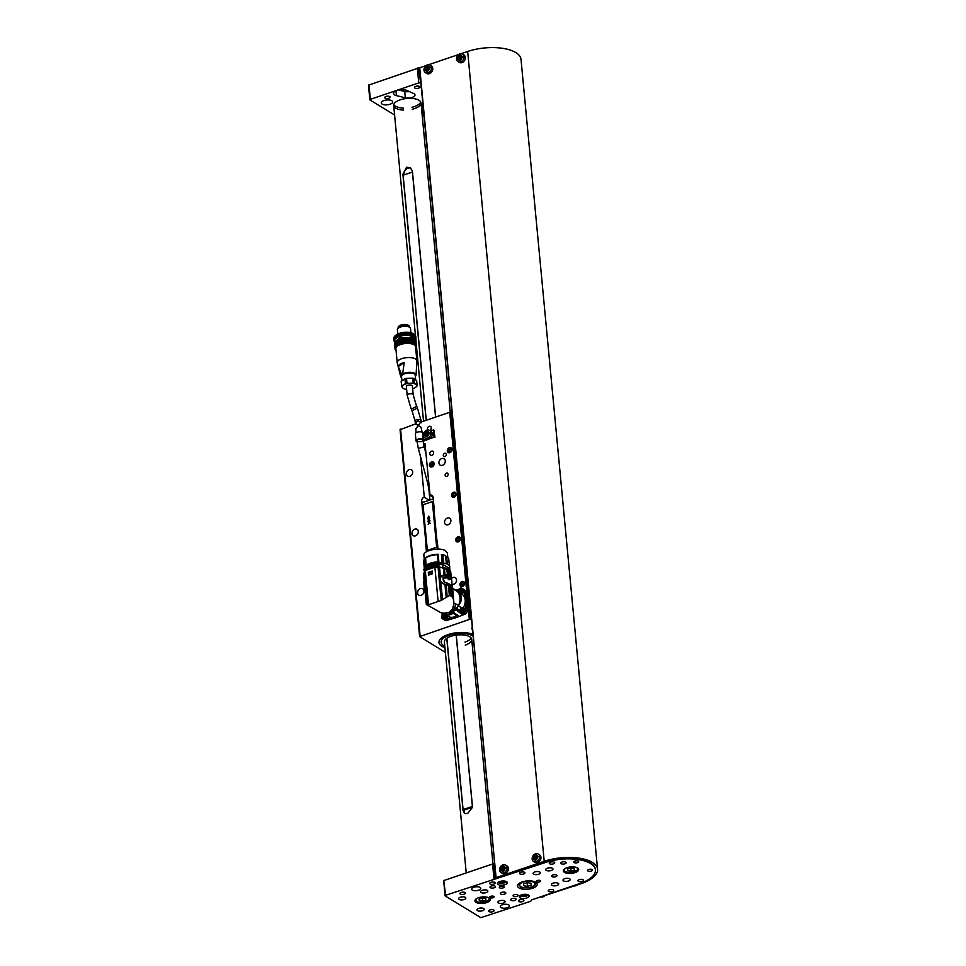 <?xml version="1.0" encoding="UTF-8"?>
<svg xmlns="http://www.w3.org/2000/svg" width="966" height="966" viewBox="0 0 966 966"><rect width="100%" height="100%" fill="white"/><g stroke="black" fill="none" stroke-linecap="round" stroke-linejoin="round"><path stroke-width="1.45" d="M444.94 647.643A19.211 8.09 -5.4 0 1 438.95 642.523A19.211 8.09 -5.4 0 1 451.376 633.624A19.211 8.09 -5.4 0 1 473.026 634.481A19.211 8.09 174.6 0 0 451.376 633.624A19.211 8.09 174.6 0 0 438.95 642.523A19.211 8.09 174.6 0 0 444.94 647.643M473.92 644.032A19.211 8.09 -5.4 0 1 472.265 645.059A19.211 8.09 174.6 0 0 473.92 644.032M444.807 646.218A17.014 7.16 -5.4 0 1 441.136 642.318A17.014 7.16 -5.4 0 1 453.803 634.082A17.014 7.16 -5.4 0 1 473.195 636.292A17.014 7.16 -5.4 0 0 453.803 634.082A17.014 7.16 -5.4 0 0 441.136 642.318A17.014 7.16 -5.4 0 0 444.807 646.218M473.751 642.233A17.014 7.16 -5.4 0 1 472.132 643.646A17.014 7.16 -5.4 0 0 473.751 642.233M471.13 637.983A13.717 5.772 -5.4 0 1 464.972 642.124A13.717 5.772 174.6 0 0 471.13 637.983M466.24 872.938L444.408 642.004A13.717 5.772 -5.4 0 1 457.522 634.964A13.717 5.772 -5.4 0 1 471.734 639.42A13.717 5.772 -5.4 0 1 465.25 645.095M472.567 629.687A4.939 2.077 -5.4 0 1 471.927 628.781A4.939 2.077 -5.4 0 1 471.927 628.576L472.241 626.258M456.278 609.788L456.737 608.483A2.741 2.174 121.4 0 1 458.391 605.887A10.759 8.501 -58.6 0 0 459.635 603.81A13.596 10.747 -58.6 0 0 458.548 592.267A10.759 8.501 -58.6 0 0 457.353 591.337A10.759 8.501 -58.6 0 0 456.99 591.132A2.741 2.174 121.4 0 1 456.761 591.156M455.095 590.141A2.741 2.174 121.4 0 1 454.962 589.791A10.759 8.501 -58.6 0 0 454.237 589.284A10.759 8.501 -58.6 0 0 453.32 588.813A13.596 10.747 -58.6 0 0 453.09 588.765M442.899 613.205A10.759 8.501 -58.6 0 0 443.599 613.7A10.759 8.501 -58.6 0 0 444.517 614.159A13.596 10.747 -58.6 0 0 452.994 612.347M444.517 614.159C447.596 615.487 450.434 615.197 453.042 613.289L454.853 613.482L451.859 611.031A13.717 10.843 121.4 0 0 454.394 608.809L461.676 614.038L460.384 611.973L456.073 609.353M443.599 613.7L447.91 616.32A10.759 8.501 -58.6 0 0 454.431 616.851A10.759 8.501 -58.6 0 0 456.882 615.644L454.986 616.646A14.104 11.145 121.4 0 1 454.431 616.851A14.104 11.145 121.4 0 1 453.875 617.033L445.157 619.544M454.962 589.791L458.367 591.868M458.548 592.267C462.026 595.768 462.388 599.62 459.635 603.81M458.391 605.887L461.796 607.964M463.269 607.674A10.759 8.501 -58.6 0 0 465.189 600.055A10.759 8.501 -58.6 0 0 461.663 593.969L457.353 591.337M460.13 610.56L456.737 608.483M454.986 616.646L456.423 617.528L465.141 614.11A2.741 2.174 -58.6 0 0 467.133 611.007L465.709 610.126M461.036 612.589A2.741 2.174 121.4 0 1 463.897 607.904A2.741 2.174 121.4 0 1 461.036 612.589L461.941 613.144A2.741 2.174 -58.6 0 0 463.608 613.277L461.676 614.038M455.638 610.355L452.04 611.768M454.853 613.482L458.065 615.439M458.403 591.977A2.741 2.174 121.4 0 1 462.038 588.282L462.943 588.837A2.741 2.174 121.4 0 1 463.825 590.274L465.117 599.463A14.104 11.145 121.4 0 1 465.189 600.055A14.104 11.145 121.4 0 1 465.226 600.659L465.697 610.053M442.247 615.27L441.933 612.999M455.843 590.262L458.814 589.405M461.325 593.752A2.741 2.174 -58.6 0 0 461.748 593.655A2.741 2.174 121.4 0 0 462.943 588.837L464.38 589.707A2.741 2.174 121.4 0 1 465.262 591.144L466.554 600.345A14.104 11.145 121.4 0 1 466.663 601.528L467.133 611.007M456.423 617.528A14.104 11.145 121.4 0 1 455.312 617.902L446.497 620.438A2.741 2.174 121.4 0 1 444.952 620.269L443.575 619.435M452.656 588.499L454.394 589.707M453.73 603.11L458.645 605.199C460.915 599.717 460.48 595.153 457.353 591.518L452.668 588.656M426.718 604.692L440.858 612.698L445.036 613.374L449.601 612.106L452.716 608.677L453.96 603.702L452.692 589.103M453.887 602.953L451.677 585.988L452.523 587.328L453.187 598.497L451.557 596.203L449.359 595.551L441.196 600.441L427.757 605.006L426.272 604.209L425.052 591.325L426.272 604.209L427.177 604.897L425.559 587.823L425.052 591.325M427.757 605.006L425.909 585.493L427.757 605.006M450.047 595.406L449.13 585.698A5.603 2.355 174.6 0 0 448.405 585.42A14.055 5.917 174.6 0 0 446.377 584.937L447.113 596.867M449.13 585.698A1.642 0.688 174.6 0 0 449.745 586.048L450.651 595.684M451.557 596.203L450.651 586.591L449.745 586.048M451.677 585.988L451.762 589.985L451.339 587.062L446.896 584.756C440.677 583.283 438.854 580.385 441.426 576.086L445.954 574.842L450.458 577.137L450.627 578.924L449.89 579.262L450.699 578.779L451.4 579.552L452.402 587.207M425.909 585.493L424.629 571.884L425.281 570.459L428.506 604.644M438.105 601.383L434.881 567.211L425.281 570.459M432.237 571.003L432.502 573.78L428.542 575.12L428.288 572.343L432.237 571.003M434.881 567.211L438.069 567.332L441.196 600.441M439.349 580.928L440.725 582.413L442.368 599.814M440.725 582.413L442.609 599.657M446.195 597.447L444.976 584.575L440.991 582.595M444.976 584.575L445.978 584.853M443.02 575.168L439.107 578.308M447.004 578.006L449.033 579.829L450.699 578.779L449.733 569.988M450.554 570.677L451.931 582.305M448.502 585.275L448.333 583.5L451.231 585.263L451.4 587.05L450.699 586.616M455.602 603.907L454.926 607.916L453.09 606.419M455.795 609.474L454.926 607.916M443.165 613.241L452.607 612.106M425.233 593.172L425.1 592.158M425.656 582.872L424.146 581.725M423.663 582.413L424.183 581.93C425.125 585.046 425.257 588.511 424.593 592.327L424.352 590.093M424.098 581.58L423.446 574.239L424.629 571.884M438.069 567.332L444.348 567.622L449.709 569.819L450.397 577.1M425.112 581.882L424.219 572.415M432.031 571.292L428.288 572.343M439.288 567.296L440.194 576.774M448.333 583.5L443.491 581.713L442.971 577.149L446.618 576.738L450.627 578.924M439.554 567.284L440.424 576.569M444.058 574.867L443.358 567.477M444.348 567.622L445.024 574.77M444.976 582.413L443.177 579.419C444.976 577.62 446.896 577.378 448.949 578.694L449.927 579.25L449.033 579.829M448.985 579.564L448.381 579.202M456.206 609.003L458.645 605.199M424.485 585.058L423.869 584.333L424.46 590.637M423.869 584.333L423.989 583.585L423.869 584.333M424.992 581.81L424.122 572.524M423.446 574.239L424.134 581.568M424.159 572.476L425.704 570.302M435.074 567.223L434.519 566.499L425.644 569.638M435.002 566.462L438.6 566.595L438.673 567.368M450.627 570.773L438.6 566.595M448.115 568.793L448.804 576.122M448.188 575.748L447.5 568.455M432.128 571.872L432.418 573.454L431.911 571.812L428.759 572.621L428.952 574.625M428.663 574.589L432.2 573.381M428.952 574.975L432.418 573.454M426.574 568.141L425.426 570.966L424.666 569.529L424.545 571.63L424.702 570.435M442.537 566.716L442.343 564.687L439.132 564.482L438.419 565.327C433.179 565.738 429.266 567.078 426.682 569.348L426.404 568.781L438.419 565.327M442.343 564.687L442.851 566.752M449.009 568.672L449.782 569.312L449.697 568.358L442.621 564.313L435.581 564.301L431.017 565.327M449.794 569.336L449.673 565.991L447.572 564.204L442.513 562.743L430.232 563.963L424.593 567.465L423.796 569.88L424.545 571.63M424.738 570.29L425.547 570.097M424.666 569.529L425.499 569.578M426.404 568.781L426.296 567.597C429.145 565.569 433.118 564.422 438.238 564.132L439.132 564.482M437.827 564.989L439.18 565.001M438.298 564.76L438.238 564.132M426.344 568.068L425.523 569.529M425.728 568.72L425.39 569.578M443.962 562.985L442.38 562.731M438.371 562.562L438.081 562.441C432.961 562.731 428.989 563.89 426.139 565.919L426.163 565.967M442.162 562.707L441.377 554.472A11.797 4.963 -5.4 0 1 445.543 555.631L446.304 563.637M447.789 557.406L447.379 553.083L445.06 550.475C438.926 547.01 422.806 550.68 423.881 555.293L424.291 559.616M424.485 567.622L423.82 560.063L424.533 559.374L425.233 566.74M438.081 562.441L438.021 561.85C432.901 562.127 428.916 563.287 426.078 565.315L425.608 557.925A11.797 4.963 -5.4 0 1 438.166 554.279L438.938 562.55M424.448 567.247L424.279 568.732M426.078 565.315L426.139 565.919M438.021 561.85L437.393 554.689L438.166 554.279M441.377 554.472L442.464 562.623M443.587 562.804L442.404 562.031M443.539 562.212L442.947 555.064L445.543 555.631M447.355 564.096L446.618 556.295L448.695 558.565L449.359 565.581L448.755 558.903A12.618 5.313 -5.4 0 1 448.755 559.229M425.414 558.167A12.618 5.313 -5.4 0 1 437.393 554.689M423.676 561.608A12.618 5.313 -5.4 0 1 423.615 561.27A12.618 5.313 -5.4 0 1 423.82 560.063M441.716 554.87A12.618 5.313 -5.4 0 1 442.947 555.064M460.227 591.542A1.014 0.797 121.4 0 1 460.045 590.963L460.251 590.347A1.014 0.797 121.4 0 1 460.818 589.888L461.748 590.383L460.251 590.347M460.444 592.025L459.285 590.951A1.316 1.038 -58.6 0 0 459.671 591.59M459.285 590.951L459.937 591.711L459.285 590.951L459.937 591.711L461.519 590.129C460.613 589.332 459.876 589.586 459.285 590.878L459.792 591.18A1.316 1.038 -58.6 0 0 459.792 591.252M460.83 591.409L460.033 591.687M460.697 589.574L461.422 590.081M460.999 589.32A1.316 1.038 121.4 0 1 459.623 591.566A1.316 1.038 121.4 0 1 460.999 589.32A1.316 1.038 -58.6 0 0 459.285 590.878M458.778 590.963C459.599 588.511 460.613 588.173 461.833 589.924C461.011 592.363 459.997 592.713 458.778 590.963A4.395 1.847 -5.4 0 0 458.282 591.409M462.038 588.282A2.741 2.174 121.4 0 1 460.42 593.209M462.086 611.176A1.014 0.797 121.4 0 1 461.893 610.584L462.098 609.969A1.014 0.797 121.4 0 1 462.678 609.522L463.595 610.005L462.098 609.969M462.303 611.647L461.144 610.572A1.316 1.038 -58.6 0 0 461.519 611.212M461.144 610.572L461.796 611.345L461.144 610.572L461.796 611.345L463.366 609.763M462.678 611.031L461.893 611.309M462.895 608.966A1.316 1.038 -58.6 0 0 461.132 610.5C461.724 609.208 462.473 608.966 463.366 609.739M462.557 609.196L463.282 609.715M462.279 611.261A1.316 1.038 121.4 0 1 462.05 608.882A1.316 1.038 121.4 0 1 462.279 611.261M460.637 610.584C461.458 608.145 462.473 607.795 463.692 609.546C462.871 611.997 461.857 612.335 460.637 610.584A4.395 1.847 -5.4 0 0 460.142 611.043M463.897 607.904L464.803 608.459A2.741 2.174 121.4 0 1 463.608 613.277M443.66 617.431A1.014 0.797 121.4 0 1 443.466 616.839L443.672 616.223A1.014 0.797 121.4 0 1 444.251 615.765L445.169 616.26L443.672 616.223M443.865 617.902L442.718 616.827A1.316 1.038 -58.6 0 0 443.092 617.467M442.718 616.827L443.358 617.6M444.469 615.221A1.316 1.038 -58.6 0 0 442.706 616.755C443.297 615.463 444.046 615.209 444.94 615.994L443.382 617.6M444.251 617.286L443.466 617.564M444.119 615.451L444.855 615.958M443.853 617.515A1.316 1.038 121.4 0 1 443.623 615.137A1.316 1.038 121.4 0 1 443.853 617.515M442.211 616.839C443.032 614.4 444.046 614.05 445.266 615.801C444.445 618.252 443.43 618.59 442.211 616.839A4.395 1.847 -5.4 0 0 441.704 617.298A2.741 2.174 121.4 0 1 444.034 613.965M446.304 615.342A2.741 2.174 121.4 0 1 442.609 618.844A2.741 2.174 121.4 0 1 441.704 617.298M442.609 618.844L443.515 619.399A2.741 2.174 -58.6 0 0 445.169 619.532A2.741 2.174 121.4 0 0 447.198 615.885M451.448 448.139A2.681 2.125 -58.6 0 0 448.659 452.716M448.731 450.144L448.888 451.859L450.373 452.245L451.69 450.905L451.52 449.19L450.047 448.804L448.731 450.144L450.748 451.364L451.641 450.458M451.581 449.745L450.047 448.804M455.662 492.745A2.681 2.125 -58.6 0 0 452.873 497.321M452.945 494.749L453.114 496.464L454.588 496.85L455.904 495.51L455.735 493.795L454.262 493.409L452.945 494.749L454.962 495.969L455.855 495.063M455.795 494.35L454.262 493.409M459.876 537.35A2.681 2.125 -58.6 0 0 457.087 541.926M457.16 539.354L457.329 541.069L458.802 541.455L460.118 540.115L459.961 538.4L458.476 538.014L457.16 539.354L459.176 540.574L460.082 539.668M460.009 538.956L458.476 538.014M464.091 581.967A2.681 2.125 -58.6 0 0 461.313 586.531M461.386 583.959L461.543 585.674L463.016 586.06L464.332 584.72L464.175 583.005L462.702 582.619L461.386 583.959L463.39 585.179L464.296 584.273M464.223 583.561L462.702 582.619M445.398 652.424L419.63 636.594L469.331 619.447L449.745 412.289L452.04 412.482M474.729 652.509L473.026 653.088M432.007 466.904A2.741 2.174 -58.6 0 0 433.203 462.074A2.741 2.174 -58.6 0 0 430.341 466.759A2.741 2.174 -58.6 0 0 432.007 466.904M437.996 549.123L437.212 540.839A3.296 2.608 -58.6 0 0 436.813 539.632L433.879 508.527A3.296 2.608 -58.6 0 0 434.036 507.138L433.094 497.224A3.296 2.608 -58.6 0 0 432.019 495.353A3.296 2.608 -58.6 0 0 430.015 495.196L425.004 443.611L423.494 444.119M429.327 500.207L424.159 497.188A3.296 2.608 -58.6 0 0 421.647 501.1L422.577 511.014A3.296 2.608 -58.6 0 0 422.987 512.221L425.921 543.327A3.296 2.608 -58.6 0 0 425.765 544.715L426.441 551.791M424.291 497.14L420.427 456.23M431.862 455.288A2.306 1.823 -58.6 0 0 432.865 451.231A2.306 1.823 -58.6 0 0 430.474 455.167A2.306 1.823 -58.6 0 0 431.862 455.288M442.416 465.31A3.731 2.946 -58.6 0 0 445.157 462.183A3.731 2.946 -58.6 0 0 444.046 458.753A3.731 2.946 -58.6 0 0 439.578 460.408A3.731 2.946 -58.6 0 0 440.158 465.129A3.731 2.946 -58.6 0 0 442.416 465.31M448.043 524.779A3.731 2.946 -58.6 0 0 450.784 521.664A3.731 2.946 -58.6 0 0 449.661 518.223A3.731 2.946 -58.6 0 0 445.205 519.877A3.731 2.946 -58.6 0 0 445.785 524.598A3.731 2.946 -58.6 0 0 448.043 524.779M415.465 535.84A3.731 2.946 -58.6 0 0 418.206 532.713A3.731 2.946 -58.6 0 0 417.095 529.283A3.731 2.946 -58.6 0 0 412.627 530.938A3.731 2.946 -58.6 0 0 413.207 535.659A3.731 2.946 -58.6 0 0 415.465 535.84M451.979 584.321A3.731 2.946 -58.6 0 0 453.658 584.261A3.731 2.946 -58.6 0 0 456.399 581.134A3.731 2.946 -58.6 0 0 455.288 577.704A3.731 2.946 -58.6 0 0 451.69 578.308M421.091 595.31A3.731 2.946 -58.6 0 0 423.832 592.194A3.731 2.946 -58.6 0 0 422.71 588.753A3.731 2.946 -58.6 0 0 418.254 590.407A3.731 2.946 -58.6 0 0 418.821 595.128A3.731 2.946 -58.6 0 0 421.091 595.31M446.823 476.347A1.811 1.437 -58.6 0 0 447.608 473.159A1.811 1.437 -58.6 0 0 445.724 476.262A1.811 1.437 -58.6 0 0 446.823 476.347M444.952 456.52A1.811 1.437 -58.6 0 0 445.737 453.344A1.811 1.437 -58.6 0 0 443.853 456.435A1.811 1.437 -58.6 0 0 444.952 456.52M454.08 497.261A2.741 2.174 -58.6 0 0 455.276 492.431A2.741 2.174 -58.6 0 0 452.426 497.128A2.741 2.174 -58.6 0 0 454.08 497.261M449.866 452.656A2.741 2.174 -58.6 0 0 451.062 447.826A2.741 2.174 -58.6 0 0 448.212 452.523A2.741 2.174 -58.6 0 0 449.866 452.656M400.202 429.641L415.549 423.893M421.188 421.973L449.745 412.289M458.307 541.866A2.741 2.174 -58.6 0 0 459.49 537.048A2.741 2.174 -58.6 0 0 456.64 541.733A2.741 2.174 -58.6 0 0 458.307 541.866M462.521 586.471A2.741 2.174 -58.6 0 0 463.716 581.653A2.741 2.174 -58.6 0 0 460.854 586.338A2.741 2.174 -58.6 0 0 462.521 586.471M409.85 476.359A3.731 2.946 -58.6 0 0 412.579 473.243A3.731 2.946 -58.6 0 0 411.468 469.802A3.731 2.946 -58.6 0 0 407.012 471.456A3.731 2.946 -58.6 0 0 407.58 476.178A3.731 2.946 -58.6 0 0 409.85 476.359M429.653 430.462A2.306 1.823 -58.6 0 0 430.522 426.453A2.306 1.823 -58.6 0 0 427.697 429.979M472.567 629.639A4.939 2.077 -5.4 0 1 471.976 628.781A4.939 2.077 -5.4 0 1 471.988 628.576L472.265 626.499M471.613 619.653L469.331 619.447M433.094 497.2L429.882 495.244M422.854 509.142L426.586 550.644A4.395 1.956 -108.7 0 0 426.743 551.61M436.898 539.765L437.755 546.853L426.586 550.644M431.633 501.873L433.444 501.257L433.927 508.345M422.649 509.022L422.275 505.049A4.395 1.956 -108.7 0 1 423.168 502.296L433.251 498.867M433.444 501.257A4.395 1.956 -108.7 0 1 433.42 500.63M437.852 547.517A4.395 1.956 -108.7 0 1 437.755 546.853M428.312 550.065A1.099 0.869 121.4 0 1 427.262 549.376L423.132 505.761A1.099 0.869 121.4 0 1 423.965 504.445L431.416 501.922A1.099 0.869 121.4 0 1 432.466 502.61L436.596 546.225A1.099 0.869 121.4 0 1 435.751 547.541L428.276 550.04A1.099 0.869 121.4 0 1 427.612 549.992L427.648 550.004M428.276 550.04L435.751 547.541A1.099 0.869 121.4 0 0 436.56 546.213L432.466 502.61A1.099 0.869 121.4 0 0 432.08 501.982L432.104 501.994M429.158 521.749L428.155 524.429L429.049 522.244L430.281 523.705L429.158 521.749L430.281 523.705L429.049 522.244L428.155 524.429L429.158 521.749M428.892 518.947L427.89 521.628L428.783 519.442L430.027 520.903L428.892 518.947L430.027 520.903L428.783 519.442L427.89 521.628L428.892 518.947M428.626 516.146L427.624 518.827L428.518 516.641L429.761 518.102L428.626 516.146L429.761 518.102L428.518 516.641L427.624 518.827L428.626 516.146M433.819 430.039L434.507 436.97L429.508 438.661M428.373 439.047L422.975 440.882M428.228 439.071L426.61 439.627A3.079 1.292 -5.4 0 1 422.432 439.542A3.019 1.268 174.6 0 0 418.99 439.288A3.019 1.268 174.6 0 0 416.889 440.713A3.019 1.268 174.6 0 0 421.478 441.39M430.703 437.803L434.471 436.958L429.653 438.588M416.998 441.752A3.9 1.642 -5.4 0 1 416.02 440.798A3.9 1.642 -5.4 0 1 418.725 438.95A3.9 1.642 -5.4 0 1 423.156 439.288A2.198 0.93 174.6 0 0 426.151 439.337L427.093 439.023M434.507 436.97L423.023 441.305M433.855 430.027L434.966 437.248M416.02 440.798L415.356 433.855A3.9 1.642 -5.4 0 1 418.073 432.007A3.9 1.642 -5.4 0 1 422.504 432.345A2.198 0.93 174.6 0 0 424.086 432.647M430.22 430.8L433.819 430.015L434.471 436.958M434.012 436.668L433.36 429.737M418.254 425.547L420.572 422.251L417.65 420.476L415.634 423.953L421.031 427.214L418.121 425.438L416.117 428.856M421.031 427.214L422.142 432.176M430.051 495.341A3.019 1.268 174.6 0 0 429.532 496.15A3.019 1.268 174.6 0 0 429.604 496.367M429.52 430.377L430.86 431.186A4.395 3.466 121.4 0 1 432.164 435.231A4.395 3.466 121.4 0 1 428.94 438.902A4.395 3.466 121.4 0 1 426.284 438.685L424.943 437.876A4.395 3.466 121.4 0 1 423.506 435.388A4.395 3.466 121.4 0 1 426.863 430.16A4.395 3.466 121.4 0 1 429.52 430.377A4.395 3.466 121.4 0 1 430.957 432.865A4.395 3.466 121.4 0 1 427.612 438.093A4.395 3.466 121.4 0 1 424.943 437.876M429.327 432.997C427.974 437.055 426.272 437.634 424.243 434.712C425.608 430.655 427.31 430.075 429.327 432.997A7.136 3.007 174.6 0 1 430.957 432.865M426.972 435.811A2.174 1.715 121.4 0 1 426.61 431.899A2.174 1.715 121.4 0 1 426.972 435.811M427.986 432.043A2.174 1.715 -58.6 0 0 427.697 431.935L427.697 431.935A2.174 1.715 -58.6 0 0 425.088 434.567L425.68 434.929M425.668 434.917L425.1 434.579A2.174 1.715 -58.6 0 0 425.728 435.751M428.626 433.577L427.044 435.437L425.1 434.579L427.697 431.935L428.759 433.251L427.697 431.935M425.909 435.062L428.506 432.43M427.89 435.944L426.465 435.412M426.815 433.48A1.666 1.316 121.4 0 1 427.6 432.925M429.749 466.059A2.681 2.125 -58.6 0 0 433.782 462.786A2.681 2.125 -58.6 0 0 429.749 466.059M431.717 466.192L433.142 465.032L433.203 463.257L431.826 462.654L430.389 463.813L430.341 465.588L431.717 466.192M430.389 463.813L431.536 464.513L431.5 466.095M431.536 464.513L432.973 463.342L431.826 462.654M541.829 897.003A4.395 3.466 -58.6 0 0 543.121 896.81A4.395 3.466 -58.6 0 0 544.365 896.146M574.408 885.955A4.395 3.466 -58.6 0 0 575.7 885.762A4.395 3.466 -58.6 0 0 576.943 885.085M538.183 854.004L539.511 854.813A4.395 3.466 121.4 0 1 540.827 858.859A4.395 3.466 121.4 0 1 537.603 862.529A4.395 3.466 121.4 0 1 534.947 862.312L533.606 861.503A4.395 3.466 121.4 0 1 532.169 859.015A4.395 3.466 121.4 0 1 535.514 853.787A4.395 3.466 121.4 0 1 538.183 854.004A4.395 3.466 121.4 0 1 539.62 856.492A4.395 3.466 121.4 0 1 536.263 861.72A4.395 3.466 121.4 0 1 533.606 861.503M537.99 856.625C536.625 860.682 534.935 861.261 532.906 858.339C534.27 854.282 535.961 853.702 537.99 856.625A7.136 3.007 174.6 0 1 539.62 856.492M535.635 859.438A2.174 1.715 121.4 0 1 535.261 855.526A2.174 1.715 121.4 0 1 535.635 859.438M536.649 855.683A2.174 1.715 -58.6 0 0 536.347 855.562L536.347 855.562A2.174 1.715 -58.6 0 0 533.751 858.194L533.751 858.206A2.174 1.715 -58.6 0 0 534.391 859.378M537.289 857.204L535.707 859.064L533.751 858.206M533.751 858.194L536.347 855.562L537.422 856.878L536.347 855.562M534.56 858.689L537.156 856.057M536.541 859.571L535.128 859.04M535.466 857.108A1.666 1.316 121.4 0 1 536.263 856.552M505.604 865.065L506.945 865.874A4.395 3.466 121.4 0 1 508.249 869.919A4.395 3.466 121.4 0 1 505.025 873.59A4.395 3.466 121.4 0 1 502.368 873.373L501.028 872.564A4.395 3.466 121.4 0 1 499.591 870.076A4.395 3.466 121.4 0 1 502.948 864.848A4.395 3.466 121.4 0 1 505.604 865.065A4.395 3.466 121.4 0 1 507.041 867.54A4.395 3.466 121.4 0 1 503.697 872.769A4.395 3.466 121.4 0 1 501.028 872.564M505.411 867.673C504.047 871.743 502.356 872.322 500.328 869.4C501.692 865.331 503.383 864.763 505.411 867.673A7.136 3.007 174.6 0 1 507.041 867.54M503.057 870.499A2.174 1.715 121.4 0 1 502.682 866.574A2.174 1.715 121.4 0 1 503.057 870.499M504.071 866.731A2.174 1.715 -58.6 0 0 503.781 866.623L503.769 866.623A2.174 1.715 -58.6 0 0 501.173 869.243L501.173 869.255A2.174 1.715 -58.6 0 0 501.813 870.426M504.711 868.253L503.129 870.125L501.173 869.255M501.173 869.243L503.769 866.623L504.844 867.939L503.781 866.623M501.994 869.738L504.59 867.106M503.974 870.62L502.549 870.1M502.9 868.168A1.666 1.316 121.4 0 1 503.684 867.613M462.569 54.084L463.897 54.893A4.395 3.466 121.4 0 1 465.214 58.938A4.395 3.466 121.4 0 1 461.99 62.609A4.395 3.466 121.4 0 1 459.333 62.392L457.993 61.583A4.395 3.466 121.4 0 1 456.556 59.095A4.395 3.466 121.4 0 1 459.901 53.867A4.395 3.466 121.4 0 1 462.569 54.084A4.395 3.466 121.4 0 1 464.006 56.559A4.395 3.466 121.4 0 1 460.649 61.788A4.395 3.466 121.4 0 1 457.993 61.583M462.376 56.692C461.011 60.761 459.321 61.341 457.292 58.419C458.657 54.35 460.347 53.782 462.376 56.692A7.136 3.007 174.6 0 1 464.006 56.559M460.021 59.518A2.174 1.715 121.4 0 1 459.647 55.605A2.174 1.715 121.4 0 1 460.021 59.518M461.036 55.75A2.174 1.715 -58.6 0 0 460.734 55.642L460.734 55.642A2.174 1.715 -58.6 0 0 458.138 58.274L458.729 58.624L458.138 58.274A2.174 1.715 -58.6 0 0 458.778 59.445M461.676 57.272L460.094 59.143L458.138 58.274L460.734 55.642L461.808 56.958L460.758 55.642M458.947 58.757L461.543 56.137M460.927 59.638L459.514 59.119M459.852 57.187A1.666 1.316 121.4 0 1 460.649 56.632M531.964 899.781L580.977 883.721A35.126 14.792 174.6 0 0 597.568 869.207L521.012 59.373A35.126 14.792 174.6 0 0 467.665 51.476L461.193 53.673M458.657 54.531L428.614 64.722M426.078 65.591L419.727 67.741L496.017 877.804L497.43 878.275L545.355 862.01A32.929 13.862 -5.4 0 1 595.382 869.424L595.418 869.919A32.929 13.862 174.6 0 0 545.404 862.505L445.604 895.289L445.241 895.953L480.851 917.664L530.745 901.278L531.578 899.901L579.866 883.516A32.929 13.862 174.6 0 0 595.418 869.919M597.568 869.207A35.126 14.792 174.6 0 0 544.208 861.31L496.283 877.575M496.077 877.683L419.727 67.741M390.01 104.243A5.76 2.427 174.6 0 0 392.739 101.865A5.76 2.427 174.6 0 0 386.774 99.993A5.76 2.427 174.6 0 0 381.256 102.951A5.76 2.427 174.6 0 0 390.01 104.243M388.851 98.23A2.741 1.159 174.6 0 0 390.143 97.107A2.741 1.159 174.6 0 0 387.306 96.214A2.741 1.159 174.6 0 0 384.685 97.614A2.741 1.159 174.6 0 0 388.851 98.23M412.24 109.255A13.717 5.772 174.6 0 0 414.535 108.59A13.717 5.772 174.6 0 0 421.019 102.927A13.717 5.772 174.6 0 0 406.807 98.472A13.717 5.772 174.6 0 0 393.693 105.511A13.717 5.772 174.6 0 0 403.498 110.076M368.601 85.129L418.592 67.97L420.633 83.004L419.486 68.175M420.005 82.847L418.749 82.907L417.348 68.043M368.952 84.465L370.364 99.329L418.749 82.907M370.364 99.329L370.002 99.993L394.587 114.99M424.014 116.005L422.311 116.584M418.628 88.123A2.741 1.159 174.6 0 0 419.932 86.988A2.741 1.159 174.6 0 0 417.083 86.107A2.741 1.159 174.6 0 0 414.462 87.508A2.741 1.159 174.6 0 0 418.628 88.123M406.662 90.369A7.414 3.115 174.6 0 0 398.318 90.043A7.414 3.115 174.6 0 0 393.536 93.473A7.414 3.115 174.6 0 0 396.434 95.622L405.334 97.808A6.037 2.548 174.6 0 0 411.757 97.542A6.037 2.548 174.6 0 0 414.994 94.922A6.037 2.548 174.6 0 0 413.665 93.533L406.662 90.369M423.084 106.26A7.414 3.115 174.6 0 1 421.768 105.089L422.371 111.428L421.683 109.919M422.891 104.123A6.037 2.548 174.6 0 0 421.212 104.968M422.371 111.428A7.414 3.115 174.6 0 0 423.688 112.611M418.592 67.97L419.22 68.139M398.668 89.971L404.73 91.456A6.037 2.548 174.6 0 0 409.367 91.589M411.951 107.298A13.717 5.772 174.6 0 0 414.354 106.61A13.717 5.772 174.6 0 0 420.717 101.949M393.802 104.497A13.717 5.772 174.6 0 0 403.414 108.107M404.911 89.838A3.623 1.521 174.6 0 0 407.386 90.695M523.56 885.762L523.427 883.902L527.195 882.622L531.083 883.214L531.203 885.073L527.448 886.353L523.56 885.762M531.034 883.202L531.203 885.073M527.098 882.646L527.448 886.353M479.269 900.698L479.148 899.068L482.432 897.957L485.813 898.477L485.922 900.095L482.65 901.206L479.269 900.698M485.777 898.465L485.922 900.095M482.348 897.982L482.65 901.206M567.682 870.692L567.573 869.062L570.846 867.951L574.239 868.458L574.347 870.088L571.075 871.199L567.682 870.692M574.19 868.458L574.347 870.088M570.773 867.975L571.075 871.199M443.841 881.089L445.604 895.289M493.988 878.867L492.588 864.002L444.191 880.424M492.588 864.002L493.843 863.93L495.244 878.806M495.872 878.963L493.843 863.93M588.717 869.472A2.475 1.038 -5.4 0 1 592.46 870.028A2.475 1.038 -5.4 0 1 590.105 871.296A2.475 1.038 -5.4 0 1 587.545 870.499A2.475 1.038 -5.4 0 1 588.717 869.472M574.927 861.08A2.475 1.038 -5.4 0 1 578.682 861.624A2.475 1.038 -5.4 0 1 576.316 862.892A2.475 1.038 -5.4 0 1 573.768 862.095A2.475 1.038 -5.4 0 1 574.927 861.08M514.262 894.745A2.475 1.038 -5.4 0 1 518.005 895.301A2.475 1.038 -5.4 0 1 515.651 896.569A2.475 1.038 -5.4 0 1 513.091 895.772A2.475 1.038 -5.4 0 1 514.262 894.745M500.473 886.341A2.475 1.038 -5.4 0 1 504.228 886.897A2.475 1.038 -5.4 0 1 501.861 888.165A2.475 1.038 -5.4 0 1 499.301 887.368A2.475 1.038 -5.4 0 1 500.473 886.341M493.046 897.716A2.198 0.93 174.6 0 0 494.085 896.81A2.198 0.93 174.6 0 0 491.815 896.098A2.198 0.93 174.6 0 0 489.714 897.221A2.198 0.93 174.6 0 0 493.046 897.716M539.583 881.922A2.198 0.93 174.6 0 0 540.622 881.016A2.198 0.93 174.6 0 0 538.352 880.304A2.198 0.93 174.6 0 0 536.251 881.427A2.198 0.93 174.6 0 0 539.583 881.922M478.556 890.205A4.613 1.944 174.6 0 0 480.742 888.309A4.613 1.944 174.6 0 0 473.738 887.271A4.613 1.944 174.6 0 0 471.553 889.179A4.613 1.944 174.6 0 0 478.556 890.205M507.283 907.714A4.613 1.944 174.6 0 0 509.456 905.818A4.613 1.944 174.6 0 0 502.453 904.78A4.613 1.944 174.6 0 0 500.279 906.676A4.613 1.944 174.6 0 0 507.283 907.714M504.976 884.675A4.939 2.077 174.6 0 0 507.319 882.634A4.939 2.077 174.6 0 0 502.199 881.028A4.939 2.077 174.6 0 0 497.478 883.564A4.939 2.077 174.6 0 0 504.976 884.675M526.808 897.982A4.939 2.077 174.6 0 0 529.139 895.941A4.939 2.077 174.6 0 0 524.031 894.335A4.939 2.077 174.6 0 0 519.31 896.871A4.939 2.077 174.6 0 0 526.808 897.982M494.169 887.802A2.741 1.159 174.6 0 0 495.461 886.667A2.741 1.159 174.6 0 0 492.624 885.774A2.741 1.159 174.6 0 0 490.004 887.186A2.741 1.159 174.6 0 0 494.169 887.802M514.842 900.409A2.741 1.159 174.6 0 0 516.146 899.274A2.741 1.159 174.6 0 0 513.296 898.38A2.741 1.159 174.6 0 0 510.676 899.793A2.741 1.159 174.6 0 0 514.842 900.409M564.905 863.797A2.741 1.159 174.6 0 0 566.197 862.662A2.741 1.159 174.6 0 0 563.359 861.769A2.741 1.159 174.6 0 0 560.739 863.181A2.741 1.159 174.6 0 0 564.905 863.797M504.506 894.105A2.741 1.159 174.6 0 0 505.81 892.97A2.741 1.159 174.6 0 0 502.96 892.077A2.741 1.159 174.6 0 0 500.34 893.49A2.741 1.159 174.6 0 0 504.506 894.105M555.704 876.73A2.741 1.159 174.6 0 0 556.996 875.594A2.741 1.159 174.6 0 0 554.158 874.701A2.741 1.159 174.6 0 0 551.526 876.114A2.741 1.159 174.6 0 0 555.704 876.73M551.26 870.499A3.623 1.521 174.6 0 0 552.975 869.002A3.623 1.521 174.6 0 0 547.468 868.18A3.623 1.521 174.6 0 0 545.766 869.678A3.623 1.521 174.6 0 0 551.26 870.499M568.491 881.004A3.623 1.521 174.6 0 0 570.206 879.507A3.623 1.521 174.6 0 0 564.699 878.686A3.623 1.521 174.6 0 0 562.997 880.183A3.623 1.521 174.6 0 0 568.491 881.004M486.115 892.608A3.623 1.521 174.6 0 0 487.83 891.111A3.623 1.521 174.6 0 0 482.324 890.29A3.623 1.521 174.6 0 0 480.609 891.787A3.623 1.521 174.6 0 0 486.115 892.608M503.346 903.113A3.623 1.521 174.6 0 0 505.061 901.616A3.623 1.521 174.6 0 0 499.555 900.795A3.623 1.521 174.6 0 0 497.84 902.292A3.623 1.521 174.6 0 0 503.346 903.113M538.593 874.254A3.623 1.521 174.6 0 0 540.308 872.757A3.623 1.521 174.6 0 0 534.802 871.936A3.623 1.521 174.6 0 0 533.087 873.433A3.623 1.521 174.6 0 0 538.593 874.254M556.971 885.46A3.623 1.521 174.6 0 0 558.686 883.962A3.623 1.521 174.6 0 0 553.18 883.141A3.623 1.521 174.6 0 0 551.465 884.639A3.623 1.521 174.6 0 0 556.971 885.46M464.139 899.527A3.623 1.521 174.6 0 0 465.841 898.03A3.623 1.521 174.6 0 0 460.347 897.209A3.623 1.521 174.6 0 0 458.633 898.706A3.623 1.521 174.6 0 0 464.139 899.527M482.517 910.721A3.623 1.521 174.6 0 0 484.22 909.235A3.623 1.521 174.6 0 0 478.725 908.414A3.623 1.521 174.6 0 0 477.011 909.912A3.623 1.521 174.6 0 0 482.517 910.721M550.572 862.119A2.741 1.159 -5.4 0 1 554.738 862.735A2.741 1.159 -5.4 0 1 552.117 864.147A2.741 1.159 -5.4 0 1 549.268 863.254A2.741 1.159 -5.4 0 1 550.572 862.119M520.783 872.226A2.741 1.159 -5.4 0 1 524.949 872.841A2.741 1.159 -5.4 0 1 522.328 874.254A2.741 1.159 -5.4 0 1 519.491 873.361A2.741 1.159 -5.4 0 1 520.783 872.226M491.006 882.332A2.741 1.159 -5.4 0 1 495.172 882.948A2.741 1.159 -5.4 0 1 492.539 884.361A2.741 1.159 -5.4 0 1 489.702 883.467A2.741 1.159 -5.4 0 1 491.006 882.332M519.72 899.841A2.741 1.159 -5.4 0 1 523.886 900.457A2.741 1.159 -5.4 0 1 521.266 901.87A2.741 1.159 -5.4 0 1 518.428 900.976A2.741 1.159 -5.4 0 1 519.72 899.841M461.217 892.439A2.741 1.159 -5.4 0 1 465.383 893.067A2.741 1.159 -5.4 0 1 462.762 894.468A2.741 1.159 -5.4 0 1 459.925 893.574A2.741 1.159 -5.4 0 1 461.217 892.439M489.931 909.948A2.741 1.159 -5.4 0 1 494.109 910.564A2.741 1.159 -5.4 0 1 491.477 911.976A2.741 1.159 -5.4 0 1 488.639 911.083A2.741 1.159 -5.4 0 1 489.931 909.948M532.544 888.225A9.877 4.154 174.6 0 0 537.205 884.144A9.877 4.154 174.6 0 0 526.977 880.944A9.877 4.154 174.6 0 0 517.534 886.003A9.877 4.154 174.6 0 0 532.544 888.225M486.623 902.63A7.68 3.236 174.6 0 0 490.245 899.455A7.68 3.236 174.6 0 0 482.288 896.955A7.68 3.236 174.6 0 0 474.946 900.904A7.68 3.236 174.6 0 0 486.623 902.63M575.036 872.624A7.68 3.236 174.6 0 0 578.67 869.448A7.68 3.236 174.6 0 0 570.713 866.949A7.68 3.236 174.6 0 0 563.371 870.897A7.68 3.236 174.6 0 0 575.036 872.624M549.497 889.734A2.741 1.159 -5.4 0 1 553.675 890.35A2.741 1.159 -5.4 0 1 551.043 891.763A2.741 1.159 -5.4 0 1 548.205 890.869A2.741 1.159 -5.4 0 1 549.497 889.734M579.286 879.628A2.741 1.159 -5.4 0 1 583.452 880.243A2.741 1.159 -5.4 0 1 580.832 881.656A2.741 1.159 -5.4 0 1 577.994 880.763A2.741 1.159 -5.4 0 1 579.286 879.628M521.386 894.927A2.741 1.159 174.6 0 0 525.468 895.301A2.741 1.159 174.6 0 0 526.724 894.419M519.817 895.82A4.939 2.077 174.6 0 0 526.615 896.001A4.939 2.077 174.6 0 0 528.45 895.011M499.567 881.62A2.741 1.159 174.6 0 0 503.648 881.994A2.741 1.159 174.6 0 0 504.904 881.113M497.985 882.513A4.939 2.077 174.6 0 0 504.795 882.695A4.939 2.077 174.6 0 0 506.619 881.704M456.266 635.109L472.531 807.238L467.641 813.529L464.537 813.432L463.04 810.462L446.763 638.333M426.163 420.295L402.907 174.291L406.553 167.251L410.224 167.698L412.397 171.067L435.654 417.07M463.873 810.039L463.97 811.029A5.603 4.419 -58.6 0 0 465.165 813.698M410.876 168.169A5.603 4.419 -58.6 0 0 405.949 169.521A5.603 4.419 -58.6 0 0 403.824 174.858L403.836 174.918M429.991 65.133L431.319 65.954A4.395 3.466 121.4 0 1 432.635 69.987A4.395 3.466 121.4 0 1 429.411 73.657A4.395 3.466 121.4 0 1 426.755 73.452L425.414 72.631A4.395 3.466 121.4 0 1 423.977 70.144A4.395 3.466 121.4 0 1 427.322 64.915A4.395 3.466 121.4 0 1 429.991 65.133A4.395 3.466 121.4 0 1 431.428 67.62A4.395 3.466 121.4 0 1 428.083 72.848A4.395 3.466 121.4 0 1 425.414 72.631M429.798 67.753C428.433 71.822 426.743 72.39 424.714 69.48C426.078 65.41 427.769 64.831 429.798 67.753A7.136 3.007 174.6 0 1 431.428 67.62M427.443 70.566A2.174 1.715 121.4 0 1 427.069 66.654A2.174 1.715 121.4 0 1 427.443 70.566M428.457 66.811A2.174 1.715 -58.6 0 0 428.167 66.69L428.155 66.69A2.174 1.715 -58.6 0 0 425.559 69.323L425.559 69.335A2.174 1.715 -58.6 0 0 426.199 70.506M429.097 68.332L427.515 70.192L425.559 69.335L428.155 66.69L429.23 68.006L428.167 66.69M426.368 69.818L428.964 67.185M428.349 70.699L426.936 70.168M427.286 68.236A1.666 1.316 121.4 0 1 428.071 67.692M472.531 807.202L463.97 810.112L463.076 809.556L472.459 806.453M426.272 420.246L403.112 175.16L412.494 172.057M412.41 172.008L435.569 417.095M456.181 635.121L472.374 806.393M446.884 638.248L463.076 809.556M413.194 394.72L412.373 386.014A3.019 1.268 174.6 0 0 411.927 385.434A3.019 1.268 174.6 0 0 408.485 385.144A3.019 1.268 174.6 0 0 406.36 386.581L407.181 395.287L411.009 408.413A3.019 0.785 153.5 0 0 413.412 408.063A3.019 0.785 153.5 0 0 416.261 406.191A3.019 0.785 153.5 0 0 416.406 405.72L413.194 394.72A3.019 1.268 174.6 0 0 412.748 394.14A3.019 1.268 174.6 0 0 409.306 393.862A3.019 1.268 174.6 0 0 407.181 395.287M415.634 423.953L415.03 421.019A3.019 1.268 174.6 0 1 417.155 419.594A3.019 1.268 174.6 0 1 420.596 419.872A3.019 1.268 174.6 0 1 421.043 420.452L417.215 407.338A3.019 0.785 153.5 0 1 417.083 407.821A3.019 0.785 153.5 0 1 414.221 409.693A3.019 0.785 153.5 0 1 411.818 410.031L411.009 408.413M408.473 325.349A5.325 2.246 174.6 0 0 408.328 325.252A5.325 2.246 174.6 0 0 403.522 324.491A5.325 2.246 174.6 0 0 398.946 326.134A5.325 2.246 174.6 0 0 398.813 326.267M398.137 327.559L398.149 327.679A5.651 2.379 -5.4 0 1 398.137 327.559A5.651 2.379 -5.4 0 1 398.668 326.399A5.651 2.379 -5.4 0 1 403.534 324.648A5.651 2.379 -5.4 0 1 408.642 325.457A5.651 2.379 -5.4 0 1 409.318 326.218A5.651 2.379 -5.4 0 1 409.391 326.496A5.651 2.379 -5.4 0 1 409.391 326.605L409.391 326.496M401.663 377.766A7.728 3.248 -5.4 0 1 400.709 376.571L397.255 362.987A9.877 4.154 -5.4 0 1 397.219 362.721A9.877 4.154 -5.4 0 1 399.067 359.956A9.877 4.154 -5.4 0 1 409.898 357.565A9.877 4.154 -5.4 0 1 416.889 360.861A9.877 4.154 -5.4 0 1 416.889 361.127L416.056 375.122A7.728 3.248 -5.4 0 1 415.332 376.474M397.219 362.721L395.879 348.569A9.877 4.154 -5.4 0 1 397.738 345.816A9.877 4.154 -5.4 0 1 408.558 343.425A9.877 4.154 -5.4 0 1 415.549 346.709L416.889 360.861M415.646 379.831L415.211 375.243A6.859 2.886 174.6 0 0 412.385 373.226A6.859 2.886 174.6 0 0 402.846 374.627A6.859 2.886 174.6 0 0 401.554 376.535L401.953 380.809M398.258 366.537L401.699 374.518L402.617 373.914L404.223 362.576A9.225 3.888 174.6 0 0 398.258 366.537L404.223 362.576M401.675 377.851L400.709 376.571A7.728 3.248 -5.4 0 1 401.699 374.518L402.617 373.914A7.728 3.248 -5.4 0 1 411.19 372.381A7.728 3.248 -5.4 0 1 416.056 375.122L415.332 376.559M395.07 347.917A10.759 4.528 -5.4 0 1 395.082 347.905L395.082 349.04A10.759 4.528 -5.4 0 1 395.082 349.04L395.058 348.798A10.759 4.528 -5.4 0 1 395.022 348.762L394.659 343.304M394.997 348.485L394.502 343.328L394.997 348.485M395.009 348.195L394.526 343.051A10.759 4.528 174.6 0 0 394.526 343.051L395.009 348.195M396.64 345.925A10.759 4.528 -5.4 0 1 396.652 345.913L396.169 340.757L396.314 346.19A10.759 4.528 -5.4 0 1 396.314 346.19L396.012 346.468A10.759 4.528 -5.4 0 1 396.012 346.468L395.746 346.746A10.759 4.528 -5.4 0 1 395.746 346.746L395.517 347.035A10.759 4.528 -5.4 0 1 395.517 347.035L394.696 342.471A10.759 4.528 174.6 0 0 394.696 342.471L395.082 347.905M395.323 347.325L394.84 342.181A10.759 4.528 174.6 0 1 394.84 342.169L395.323 347.325M395.505 347.048L395.022 341.892A10.759 4.528 174.6 0 0 395.022 341.892L395.517 347.035M395.722 341.107A10.433 4.395 -5.4 0 1 395.806 341.034A10.759 4.528 174.6 0 0 395.819 341.034L396.314 346.19L395.819 341.034L395.746 346.746L395.251 341.602A10.759 4.528 174.6 0 0 395.251 341.602L395.022 341.879M396.169 340.757A10.759 4.528 174.6 0 0 396.157 340.769L395.831 341.034A10.433 4.395 -5.4 0 1 404.778 337.822A10.433 4.395 -5.4 0 1 414.197 339.295A10.433 4.395 -5.4 0 1 414.281 339.344A10.759 4.528 174.6 0 0 414.257 339.344L413.883 339.138A10.759 4.528 174.6 0 0 413.871 339.126L413.472 338.945A10.759 4.528 174.6 0 0 413.46 338.933L413.025 338.764A10.759 4.528 174.6 0 0 413.013 338.764L412.554 338.595A10.759 4.528 174.6 0 0 412.542 338.595L412.047 338.45A10.759 4.528 174.6 0 0 412.035 338.45L411.516 338.317A10.759 4.528 174.6 0 0 411.504 338.317L410.961 338.197A10.759 4.528 174.6 0 0 410.936 338.197L410.369 338.1A10.759 4.528 174.6 0 0 410.357 338.1L409.777 338.015A10.759 4.528 174.6 0 0 409.753 338.015L409.161 337.955A10.759 4.528 174.6 0 0 409.137 337.955L408.521 337.907A10.759 4.528 174.6 0 0 408.509 337.907L407.869 337.871A10.759 4.528 174.6 0 0 407.857 337.871L407.217 337.871A10.759 4.528 174.6 0 0 407.205 337.871L406.553 337.871A10.759 4.528 174.6 0 0 406.541 337.871L405.877 337.895A10.759 4.528 174.6 0 0 405.865 337.895L405.213 337.943A10.759 4.528 174.6 0 0 405.189 337.943L404.537 338.003A10.759 4.528 174.6 0 0 404.525 338.003L403.86 338.088A10.759 4.528 174.6 0 0 403.848 338.088L403.196 338.185A10.759 4.528 174.6 0 0 403.184 338.185L402.544 338.293A10.759 4.528 174.6 0 0 402.532 338.293L401.892 338.426A10.759 4.528 174.6 0 0 401.88 338.426L401.264 338.571A10.759 4.528 174.6 0 0 401.252 338.571L400.649 338.728A10.759 4.528 174.6 0 0 400.636 338.74L400.045 338.909A10.759 4.528 174.6 0 0 400.033 338.909L399.465 339.102A10.759 4.528 174.6 0 0 399.453 339.102L398.91 339.308A10.759 4.528 174.6 0 0 398.898 339.308L398.378 339.525A10.759 4.528 174.6 0 0 398.366 339.525L397.871 339.742A10.759 4.528 174.6 0 0 397.859 339.754L397.4 339.984A10.759 4.528 174.6 0 0 397.388 339.996L396.954 340.237A10.759 4.528 174.6 0 0 396.941 340.237L396.543 340.491A10.759 4.528 174.6 0 0 396.531 340.503L396.169 340.757M398.849 344.681A10.759 4.528 -5.4 0 1 398.873 344.669L398.378 339.525L398.366 344.898A10.759 4.528 -5.4 0 1 398.366 344.898L397.883 345.14A10.759 4.528 -5.4 0 1 397.883 345.14L397.449 345.393A10.759 4.528 -5.4 0 1 397.449 345.393L396.531 340.503L397.026 345.647A10.759 4.528 -5.4 0 1 397.026 345.647L396.652 345.913M397.437 345.393L396.941 340.237L397.449 345.393M397.871 345.152L397.388 339.996L397.883 345.14M398.354 344.91L397.859 339.754L398.366 344.898M399.936 344.258A10.759 4.528 -5.4 0 1 399.96 344.258L399.465 339.102L399.405 344.451A10.759 4.528 -5.4 0 1 399.405 344.451L398.873 344.669M401.88 338.426L402.363 343.582L401.747 343.727A10.759 4.528 -5.4 0 1 401.747 343.727L401.132 343.884A10.759 4.528 -5.4 0 1 401.132 343.884L400.033 338.909L400.54 344.065A10.759 4.528 -5.4 0 1 400.54 344.065L399.96 344.258M400.649 338.728L401.132 343.884L400.636 338.74M401.735 343.727L401.252 338.571L401.747 343.727M402.363 343.582A10.759 4.528 -5.4 0 1 402.387 343.582L401.892 338.426M405.189 337.943L405.684 343.099L405.02 343.159A10.759 4.528 -5.4 0 1 405.02 343.159L404.356 343.232A10.759 4.528 -5.4 0 1 404.356 343.232L403.691 343.328A10.759 4.528 -5.4 0 1 403.691 343.328L403.027 343.449L402.532 338.293L403.027 343.449A10.759 4.528 -5.4 0 1 403.027 343.449L402.387 343.582M403.667 343.341L403.184 338.185L403.691 343.328M404.331 343.244L403.848 338.088L404.356 343.232M405.008 343.159L404.525 338.003L405.02 343.159M405.684 343.099A10.759 4.528 -5.4 0 1 405.696 343.099L405.213 337.943M407.857 337.871L408.34 343.027L407.7 343.015A10.759 4.528 -5.4 0 1 407.7 343.015L407.036 343.027A10.759 4.528 -5.4 0 1 407.036 343.027L406.372 343.051A10.759 4.528 -5.4 0 0 406.348 343.051L405.865 337.895M406.372 343.051L405.877 337.895M407.024 343.027L406.541 337.871L407.036 343.027M407.688 343.015L407.205 337.871L407.7 343.015M408.34 343.027A10.759 4.528 -5.4 0 1 408.364 343.027L407.869 337.871M414.366 344.282A10.759 4.528 -5.4 0 1 414.378 344.294L413.883 339.138L413.955 344.101A10.759 4.528 -5.4 0 1 413.955 344.101L413.52 343.92A10.759 4.528 -5.4 0 1 413.52 343.92L413.037 343.751A10.759 4.528 -5.4 0 1 413.037 343.751L412.53 343.606A10.759 4.528 -5.4 0 1 412.53 343.606L411.999 343.473A10.759 4.528 -5.4 0 1 411.999 343.473L411.444 343.353A10.759 4.528 -5.4 0 1 411.444 343.353L410.864 343.256A10.759 4.528 -5.4 0 1 410.864 343.256L410.26 343.171A10.759 4.528 -5.4 0 1 410.26 343.171L409.644 343.111A10.759 4.528 -5.4 0 1 409.644 343.111L408.509 337.907L409.004 343.063A10.759 4.528 -5.4 0 1 409.004 343.063L408.364 343.027M409.632 343.111L409.137 337.955L409.644 343.111M410.248 343.171L409.753 338.015L410.26 343.171M410.852 343.256L410.357 338.1L410.864 343.256M410.961 338.197L411.444 343.353L410.936 338.197M411.987 343.473L411.504 338.317L411.999 343.473M412.518 343.606L412.035 338.45L412.53 343.606M413.025 343.751L412.542 338.595L413.037 343.751M413.508 343.92L413.013 338.764L413.52 343.92M415.899 345.43A10.759 4.528 -5.4 0 1 415.899 345.442L415.416 340.286A10.759 4.528 174.6 0 0 415.404 340.274L415.404 344.947A10.759 4.528 -5.4 0 1 415.404 344.947L415.102 344.717A10.759 4.528 -5.4 0 1 415.102 344.717L414.752 344.5A10.759 4.528 -5.4 0 0 414.74 344.488L414.257 339.344M414.752 344.5L414.607 339.561L414.788 344.645M415.09 344.717L414.607 339.561L415.102 344.717M415.187 340.032A10.759 4.528 174.6 0 0 415.175 340.032L415.67 345.188L414.909 339.79A10.759 4.528 174.6 0 0 414.909 339.79L414.607 339.573M415.706 348.352L416.092 347.953A10.759 4.528 -5.4 0 1 416.092 347.953L416.237 347.663A10.759 4.528 -5.4 0 1 416.237 347.663L416.431 346.806A10.759 4.528 -5.4 0 1 416.431 346.806L416.346 346.239A10.759 4.528 -5.4 0 1 416.346 346.239L416.092 345.695A10.759 4.528 -5.4 0 1 416.092 345.695L415.344 340.298M415.899 345.442L415.597 340.539M415.754 340.817L416.237 345.961L415.742 340.805A10.759 4.528 174.6 0 0 415.742 340.805L415.501 340.551M415.851 341.083L416.346 346.239L415.634 340.817M415.923 341.36L416.406 346.516L415.718 341.095M395.082 349.052L395.335 349.583A10.759 4.528 -5.4 0 1 395.335 349.583L395.505 349.656M406.348 343.051L405.696 343.099M396.301 346.347L395.517 341.312M414.426 344.439L413.931 339.138M414.04 344.246L413.533 338.945M413.617 344.065L413.11 338.752M413.158 343.896L412.651 338.583M412.675 343.739L412.168 338.438M412.156 343.594L411.661 338.293M411.625 343.473L411.118 338.172M411.069 343.365L410.562 338.064M410.478 343.28L409.982 337.979M409.886 343.208L409.379 337.907M409.27 343.147L408.763 337.846M408.63 343.111L408.135 337.81M407.99 343.099L407.495 337.786M407.338 343.087L406.843 337.786M406.686 343.111L406.179 337.81M406.022 343.147L405.515 337.834M405.358 343.196L404.851 337.895M404.694 343.268L404.199 337.967M404.042 343.353L403.534 338.052M403.39 343.461L402.882 338.148M402.75 343.57L402.242 338.269M402.11 343.715L401.615 338.414M401.494 343.86L400.999 338.559M400.902 344.029L400.395 338.728M400.322 344.21L399.815 338.909M399.755 344.403L399.26 339.102M399.224 344.608L398.729 339.308M398.716 344.838L398.209 339.525M398.233 345.067L397.726 339.766M397.775 345.309L397.28 339.996M397.364 345.55L396.857 340.249M396.966 345.816L396.471 340.515M396.615 346.082L396.108 340.769M412.627 388.779A7.245 3.055 174.6 0 0 413.883 388.332A7.245 3.055 174.6 0 0 414.39 388.103L415.863 387.137A7.245 3.055 174.6 0 0 416.37 385.011L415.344 384.118A7.245 3.055 174.6 0 0 411.335 383.2L413.17 382.85L412.736 378.177L406.517 378.394L406.964 383.067L408.847 383.285A7.245 3.055 174.6 0 0 404.343 384.492L402.87 385.47A7.245 3.055 174.6 0 0 402.363 387.595L403.39 388.477A7.245 3.055 174.6 0 0 405.309 389.141A7.245 3.055 174.6 0 0 406.626 389.346M413.17 382.85A7.788 3.284 -5.4 0 1 414.547 383.164L415.344 384.118M416.37 385.011L417.107 385.386L416.66 380.713L414.112 378.491L414.547 383.164M414.112 378.491A7.788 3.284 174.6 0 0 412.736 378.177M404.343 384.492L405.406 383.478L404.971 378.805L401.301 381.244L401.747 385.905L402.87 385.47M405.406 383.478A7.788 3.284 -5.4 0 1 406.964 383.067M406.517 378.394A7.788 3.284 174.6 0 0 404.971 378.805M402.363 387.595L401.132 381.968A7.788 3.284 174.6 0 1 401.301 381.244M401.578 386.642A7.788 3.284 -5.4 0 1 401.747 385.905M405.14 389.105A7.788 3.284 -5.4 0 1 404.971 389.081A7.788 3.284 -5.4 0 1 404.126 388.863L403.39 388.477M411.335 383.2L408.847 383.285M417.107 385.386A7.788 3.284 -5.4 0 1 416.926 386.122L415.863 387.137M414.39 388.103L413.267 388.549L414.39 388.103M411.685 333.246L412.289 335.6L411.685 333.246A11.085 4.673 174.6 0 0 410.743 333.029L410.948 335.214L400.975 335.552A11.085 4.673 174.6 0 0 400.661 335.625A11.085 4.673 174.6 0 0 399.912 335.83L394.043 339.742A11.085 4.673 -5.4 0 0 393.947 340.092A11.085 4.673 -5.4 0 0 393.923 340.237L395.142 343.485M410.333 335.154L410.115 332.884L410.369 335.154M412.071 333.33L412.325 335.613L415.126 337.013L415.549 338.269M410.115 332.884L405.008 332.533L404.694 334.96M415.489 337.436L414.716 334.755M415.03 336.941L414.873 334.791L412.108 333.342M413.907 336.373L413.593 333.91M395.287 335.709A10.203 4.299 -5.4 0 1 395.48 335.504A10.203 4.299 -5.4 0 1 396.507 334.695A10.203 4.299 -5.4 0 1 413.484 333.801L414.317 334.345L414.438 336.494M414.317 334.357L414.559 336.832M413.81 336.156L413.605 333.934L413.81 336.156M393.935 340.165L394.056 337.883M393.995 339.863L394.14 337.327M394.744 336.216L394.961 338.414L395.456 335.564L395.698 338.112L394.225 339.621M394.225 339.452L394.382 336.772M394.587 338.873L394.78 336.216M395.553 338.209L395.456 335.564M395.384 335.673L395.589 337.883L395.384 335.661L396.797 334.671L404.488 332.751M395.758 337.774L399.731 335.951M396.157 335.142L396.555 337.267M396.229 337.689L396.157 335.045M415.139 335.335L415.803 337.967M415.766 337.955L415.561 335.721L415.851 338.015M415.211 340.503L416.141 340.575L415.573 338.39M415.332 335.854L415.923 338.511L415.73 336.397M407.398 326.472A5.82 2.451 174.6 0 0 407.181 326.423A5.82 2.451 174.6 0 0 400.298 327.076A5.82 2.451 174.6 0 0 400.081 327.16M410.924 332.751L410.514 328.488A6.581 2.777 174.6 0 0 407.652 326.52A6.581 2.777 174.6 0 0 399.852 327.257A6.581 2.777 174.6 0 0 398.644 327.897A6.581 2.777 174.6 0 0 397.4 329.732L397.811 333.995M409.632 327.269L409.62 327.172A5.82 2.451 174.6 0 0 405.503 325.228A5.82 2.451 174.6 0 0 399.127 326.641A5.82 2.451 174.6 0 0 398.04 328.259L398.04 328.368M413.219 338.764L413.11 338.68A10.203 4.299 174.6 0 0 408.739 337.677L411.093 336.796L410.948 335.214L401.627 335.528M404.971 337.798L401.119 337.134L400.975 335.552M408.739 337.677L407.531 337.714M415.718 338.752L411.89 335.431L413.11 338.68M395.698 341.167L394.188 341.324L394.043 339.742M399.912 335.83L400.069 337.424L398.33 339.416M416.141 340.575A11.085 4.673 -5.4 0 1 416.02 341.07L415.875 341.276M403.631 337.846A10.203 4.299 174.6 0 0 398.704 339.163M400.069 337.424A11.085 4.673 -5.4 0 1 401.119 337.134M411.093 336.796A11.085 4.673 -5.4 0 1 412.035 337.013M456.387 609.86L454.672 608.809M456.882 615.644L453.042 613.289M465.141 614.11L463.716 613.241M453.875 617.033L455.312 617.902M466.663 601.528L465.226 600.659M466.554 600.345L465.117 599.463M446.497 620.438L445.06 619.568M465.262 591.144L463.825 590.274M449.359 595.551L448.405 585.42M447.137 584.804L446.968 583.005M446.364 576.702L446.195 574.891M447.379 584.865L447.21 583.066M447.451 575.301L446.775 568.177M425.946 570.206L425.873 569.433M434.591 567.296L434.519 566.499M449.021 569.336L449.758 576.702M446.618 576.738L446.437 574.951M447.729 577.149L447.56 575.374M461.833 589.924A4.395 1.847 -5.4 0 1 462.931 589.84M463.692 609.546A4.395 1.847 -5.4 0 1 464.791 609.461M445.266 615.801A4.395 1.847 -5.4 0 1 446.364 615.716M400.564 428.976L420.15 636.147M451.001 412.216L470.575 619.387M423.434 502.199L421.647 501.1M433.07 497.055L430.015 495.196M429.182 500.255L424.159 497.188M422.275 505.049L423.76 504.554M432.394 499.156L429.955 499.99M426.151 439.337L426.078 438.564M423.156 439.288L422.504 432.345M422.456 439.566A3.019 1.268 174.6 0 0 419.015 439.276A3.019 1.268 174.6 0 0 416.889 440.713L418.314 448.417L424.146 446.847L422.903 440.146A3.019 1.268 174.6 0 0 422.456 439.566M428.675 482.469L427.684 483.036L418.314 448.417M429.29 489.038A3.019 1.268 174.6 0 0 428.928 489.738L427.684 483.036M424.243 434.712A7.136 3.007 174.6 0 0 423.506 435.388M532.906 858.339A7.136 3.007 174.6 0 0 532.169 859.015M500.328 869.4A7.136 3.007 174.6 0 0 499.591 870.076M457.292 58.419A7.136 3.007 174.6 0 0 456.556 59.095M544.208 861.31L467.665 51.476M404.73 91.456L405.334 97.808M395.975 90.828L396.434 95.622M523.294 882.03A7.68 3.236 174.6 0 0 523.681 887.621A7.68 3.236 174.6 0 0 534.971 883.793A7.68 3.236 174.6 0 0 523.294 882.03M535.901 882.332A8.779 3.695 -5.4 0 1 535.973 882.67C535.562 884.602 534.971 885.617 534.174 885.737C532.157 888.334 520.239 888.056 520.819 886.993L518.476 884.325A8.779 3.695 -5.4 0 1 518.488 883.975M477.252 898.271A6.702 2.813 174.6 0 0 478.158 902.063A6.702 2.813 174.6 0 0 487.311 901.193A6.702 2.813 174.6 0 0 487.48 897.293M476.564 901.302A7.136 3.007 -5.4 0 1 475.405 899.853C476.806 901.761 476.021 902.872 484.642 902.147C489.194 900.191 490.849 898.972 489.605 898.513L489.581 898.308A7.136 3.007 -5.4 0 1 489.605 898.513A7.136 3.007 -5.4 0 1 488.736 900.155M565.678 868.253A6.702 2.813 174.6 0 0 566.583 872.044A6.702 2.813 174.6 0 0 575.724 871.187A6.702 2.813 174.6 0 0 575.905 867.287M577.982 868.289A7.136 3.007 -5.4 0 1 578.03 868.506A7.136 3.007 -5.4 0 1 577.149 870.149M564.989 871.296A7.136 3.007 -5.4 0 1 563.818 869.847A7.136 3.007 -5.4 0 1 563.818 869.617M463.97 811.029L463.04 810.462M403.824 174.858L402.907 174.291M424.714 69.48A7.136 3.007 174.6 0 0 423.977 70.144M415.32 376.402A7.402 3.115 174.6 0 0 411.818 372.864A7.402 3.115 174.6 0 0 402.411 374.518A7.402 3.115 174.6 0 0 401.663 377.694M405.008 332.533L405.249 335.081M405.309 332.546L405.551 335.033M405.491 332.654L405.708 334.924M405.805 332.666L406.01 334.876M406.251 332.521L406.481 334.985M406.481 332.533L406.71 334.973M406.879 332.642L407.084 334.864M407.109 332.666L407.314 334.864M407.616 332.558L407.845 334.985M407.809 332.582L408.038 334.985M408.171 332.69L408.389 334.912M408.364 332.715L408.57 334.912M408.86 332.69L409.077 335.021M408.968 332.702L409.186 335.033M409.475 332.823L409.681 335.021M409.584 332.847L409.789 335.021M414.873 334.791L415.066 336.953M412.989 333.632L413.219 335.975M413.508 333.898L413.726 336.083M412.929 333.608L413.146 335.939M412.724 333.572L412.941 335.757M412.663 333.548L412.868 335.733M393.778 337.919L393.971 339.96M394.128 339.537L393.923 337.351L394.152 339.489M394.273 336.772L394.478 338.933L394.261 336.784M394.889 336.083L395.094 338.317M404.211 332.763L404.416 334.997M403.836 332.642L404.078 335.178M403.559 332.678L403.8 335.202M403.184 332.884L403.39 335.117M402.882 332.932L403.088 335.166M402.556 332.823L402.798 335.347M402.279 332.872L402.52 335.395M401.88 333.101L402.085 335.335M401.59 333.161L401.796 335.395M401.313 333.065L401.542 335.528M401.047 333.125L401.276 335.54M400.612 333.379L400.818 335.588M400.335 333.451L400.54 335.661M400.117 333.367L400.335 335.709M399.864 333.439L400.081 335.782M399.417 333.717L399.622 335.951M399.151 333.801L399.356 336.035M398.982 333.717L399.224 336.24M398.741 333.801L398.982 336.325M398.294 334.103L398.499 336.337M398.052 334.2L398.258 336.434M397.932 334.115L398.173 336.651M397.726 334.212L397.956 336.748M397.255 334.55L397.473 336.784M397.038 334.647L397.255 336.88M396.99 334.562L397.231 337.098M396.797 334.671L397.038 337.194M415.332 335.311L415.537 337.46M454.624 608.761L456.35 609.812M454.237 589.284L458.343 591.784M452.535 587.268L452.74 589.489M424.315 581.508L423.712 581.713M423.603 582.087L423.772 583.935M438.431 564.204L442.549 564.41M424.255 567.972L423.615 561.27M400.045 429.435L419.63 636.594M432.647 499.072L429.568 500.122M429.93 499.881L429.556 495.92M416.141 432.744L415.754 428.65M425.934 453.44L424.146 446.847M429.532 496.15L428.928 489.738M429.097 433.408L428.288 432.925M427.431 435.34L426.61 434.845M537.748 857.047L536.939 856.552M536.082 858.967L535.273 858.472M505.182 868.096L504.361 867.601M503.503 870.016L502.694 869.521M462.134 57.115L461.325 56.62M460.468 59.035L459.659 58.54M496.017 877.804L419.473 67.97M368.432 84.911L369.845 99.788M563.794 869.642L563.818 869.847C565.231 871.755 564.446 872.866 573.067 872.141C577.608 870.185 579.262 868.965 578.03 868.506L578.006 868.301M445.085 895.748L443.684 880.871M393.693 105.511L415.452 335.613M415.972 341.143L423.531 421.176M421.019 102.927L450.253 412.18M471.734 639.42L492.95 863.906M429.556 68.175L428.747 67.68M427.89 70.095L427.081 69.6M417.215 407.338L416.406 405.72M411.818 410.031L415.03 421.019M421.261 422.746L421.043 420.452M414.921 334.816L415.126 337.013M393.705 338.474L393.911 340.66M393.73 337.919L393.947 340.092M415.356 335.311L415.561 337.496M415.778 336.385L415.984 338.559M395.48 335.504L394.768 336.192"/></g></svg>
